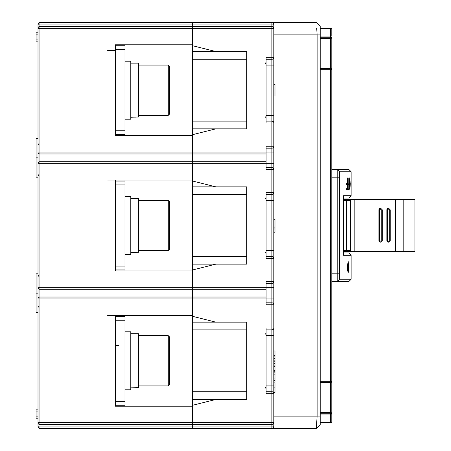 <?xml version="1.0" encoding="UTF-8"?>
<svg xmlns="http://www.w3.org/2000/svg" width="451" height="451" viewBox="0 0 451 451"><rect width="100%" height="100%" fill="white"/><g stroke="black" fill="none" stroke-linecap="round" stroke-linejoin="round"><path stroke-width="0.68" d="M152.827 428.45L154.755 428.45M115.326 405.257L124.989 405.257L124.989 401.39L124.989 405.257L115.326 405.257L115.326 406.221L192.639 406.221L192.639 424.583L39.947 424.583L192.639 424.583L192.639 428.45L39.947 428.45A1.934 1.934 180 0 1 38.014 426.516A1.934 1.934 0 0 0 39.947 428.45L192.639 428.45L192.639 405.257L215.837 399.456L246.759 399.456L246.759 322.144L215.837 322.144L192.639 316.343L192.639 269.957L215.837 264.156L246.759 264.156L246.759 186.844L215.837 186.844L192.639 181.043L192.639 134.657L215.837 128.856L246.759 128.856L246.759 51.544L215.837 51.544L192.639 45.743L192.639 24.061M38.014 426.516L38.014 163.651A1.934 1.934 180 0 1 39.947 161.717L192.639 161.717L192.639 163.651L39.947 163.651L39.947 289.283L192.639 289.283L39.947 289.283A1.934 1.934 -179.6 0 1 38.014 287.349A1.934 1.934 0 0 0 39.947 289.283L39.947 297.017L192.639 297.017L192.639 298.951L39.947 298.951L39.947 422.649L271.891 422.649L271.891 393.661L266.09 393.661L266.09 327.939L271.891 327.939L271.891 302.813A1.934 1.934 180 0 1 273.819 304.746L273.819 327.939A1.934 1.934 180 0 1 271.891 329.873A1.934 1.934 0 0 0 273.819 327.939L273.819 422.649A1.934 1.934 180 0 1 271.891 424.583A1.934 1.934 0 0 0 273.819 422.649L271.891 422.649L271.891 424.583L39.947 424.583A1.934 1.934 180 0 1 38.014 422.649L38.014 426.516A1.934 0.428 180 0 0 39.947 426.945L271.891 426.945L271.891 424.583M38.014 28.351L38.014 24.484L38.014 28.351A1.934 1.934 180 0 1 39.947 26.417L192.639 26.417L192.639 28.351L39.947 28.351L39.947 153.983L192.639 153.983L39.947 153.983A1.934 1.934 180 0 1 38.014 152.049L38.014 28.351L39.947 28.351L39.947 24.055A1.934 0.428 180 0 0 38.014 24.484A1.934 1.934 180 0 1 39.947 22.55L192.639 22.55L192.639 26.417L271.891 26.417A1.934 1.934 180 0 1 273.819 28.351L273.819 57.339A1.934 1.934 180 0 1 271.891 59.273A1.934 1.934 180 0 0 273.819 57.339L273.819 146.254A1.934 1.934 180 0 1 271.891 148.187A1.934 1.934 180 0 0 273.819 146.254L273.819 192.639A1.934 1.934 180 0 1 271.891 194.573A1.934 1.934 0 0 0 273.819 192.639L273.819 281.554A1.934 1.934 180 0 1 271.891 283.487A1.934 1.934 0 0 0 273.819 281.554L273.819 304.746L266.09 304.746L266.09 281.554L271.891 281.554L271.891 256.427A1.934 1.934 180 0 1 273.819 258.361L266.09 258.361L266.09 192.639L271.891 192.639L271.891 167.513A1.934 1.934 180 0 1 273.819 169.446L266.09 169.446L266.09 146.254L271.891 146.254L271.891 121.127A1.934 1.934 180 0 1 273.819 123.061L266.09 123.061L266.09 57.339L271.891 57.339L271.891 24.055A1.934 0.428 0 0 1 273.819 24.484L273.819 31.249M38.014 149.151L38.014 166.549M38.014 284.451L38.014 301.849M38.014 138.519L36.08 138.519L36.08 177.181L38.014 177.181L38.014 152.049L192.639 152.049L192.639 161.717L266.09 161.717M124.989 398.492L124.989 406.221L115.326 406.221L115.326 315.379L192.639 315.379L192.639 298.951L271.891 298.951L271.891 283.487L266.09 283.487L271.891 283.487L271.891 281.554L273.819 281.554M115.326 184.91L124.989 184.91L124.989 269.957L115.326 269.957L115.326 270.921L192.639 270.921L192.639 297.017L266.09 297.017M107.597 315.379L115.326 315.379L115.326 320.21L124.989 320.21L124.989 401.39L115.326 401.39M38.014 422.649A1.934 1.934 0 0 0 39.947 424.583L39.947 422.649L38.014 422.649M38.014 298.951A1.934 1.934 180 0 1 39.947 297.017L39.947 298.951L38.014 298.951M273.819 152.049L192.639 152.049L192.639 135.621L115.326 135.621L124.989 135.621L124.989 134.657L115.326 134.657L124.989 134.657L115.326 134.657L115.326 135.621L115.326 44.779L192.639 44.779L192.639 28.351L273.819 28.351L273.819 24.484A1.934 1.934 180 0 0 271.891 22.55L316.343 22.55L320.21 26.417L320.21 424.583L316.343 428.45L317.115 416.081L317.115 34.919L316.692 28.08M115.326 44.779L115.326 45.743L124.989 45.743L124.989 44.779L115.326 44.779M124.989 263.192L124.989 270.921L115.326 270.921L115.326 180.079L192.639 180.079L192.639 163.651L271.891 163.651L271.891 148.187L266.09 148.187L271.891 148.187L271.891 146.254L273.819 146.254M107.597 180.079L115.326 180.079L115.326 181.043L124.989 181.043M124.989 210.036L124.989 180.079L115.326 180.079M107.597 50.382L115.326 50.382M124.989 345.336L124.989 315.379L115.326 315.379M115.326 316.343L124.989 316.343L115.326 316.343L124.989 316.343L115.326 316.343L124.989 316.343L115.326 316.343L124.989 316.343L124.989 320.21M36.08 157.85L38.014 157.85M38.014 293.15L36.08 293.15L36.08 273.819L38.014 273.819L38.014 269.957M36.08 312.481L38.014 312.481L36.08 312.481L36.08 293.15M36.08 177.181L38.014 177.181L38.014 181.043M38.014 409.119L36.08 409.119L36.08 418.787L38.014 418.787L36.08 418.787M36.08 41.881L38.014 41.881L36.08 41.881L38.014 41.881L36.08 41.881L36.08 39.947L38.014 39.947M38.014 32.213L36.08 32.213L36.08 39.947M124.989 256.427L124.989 254.494L124.989 256.427M124.989 384.962L124.989 391.727L124.989 389.794L130.79 389.794L130.79 331.806L124.989 331.806M192.639 45.743L192.639 134.657M192.639 181.043L192.639 269.957M192.639 316.343L192.639 405.257M343.47 198.051L348.815 198.051L343.47 198.051M343.47 252.949L348.815 252.949L351.137 255.266L343.47 255.266L343.47 195.734L351.137 195.734L348.815 198.051M331.806 281.554L337.218 281.554L339.541 279.231L337.218 281.554L331.806 281.554L348.815 281.554L337.218 281.554L337.218 169.446L348.815 169.446L351.137 171.769L339.541 171.769L339.541 279.231L351.137 279.231L351.137 255.266M348.984 189.567L347.896 189.567L347.896 188.23L348.786 188.23L348.786 184.577L348.025 184.577L348.025 183.241L348.786 183.241L348.786 177.97L348.984 189.567L346.199 189.567L346.199 188.23L347.321 188.23L347.321 184.577L346.357 184.577L346.357 183.241L347.321 183.241L347.574 177.97L347.574 189.567M350.314 183.613L349.835 189.781L349.322 180.592L349.835 177.75L350.19 183.613M351.137 171.769L351.137 195.734M348.961 267.251L348.161 273.047L347.247 267.251L348.161 261.45L348.961 267.251M246.759 428.45L271.891 428.45A1.934 1.934 0 0 0 273.819 426.516L273.819 419.751M248.422 428.45L249.183 428.45M273.819 428.45L316.343 428.45L320.21 424.583L316.343 428.45L273.819 428.45L273.819 416.854L273.819 428.45L279.62 428.45L39.947 428.45L39.947 426.945M273.819 139.489L273.932 155.916A13.445 13.445 0 0 0 273.819 155.279L273.819 96.001L274.98 96.001L274.98 84.399L273.819 84.399L273.819 22.55L316.343 22.55L320.21 26.417M273.819 380.328L274.98 380.328L274.98 382.076L273.819 382.076L273.819 382.916L274.98 382.916L274.98 387.099L273.819 387.099L273.819 393.661L271.891 393.661L271.891 391.727A1.934 1.934 180 0 1 273.819 393.661M273.819 274.789L273.819 295.721A13.445 13.445 0 0 0 273.932 295.084L273.932 291.216A13.445 13.445 0 0 0 273.819 290.579L273.819 232.203L274.98 232.203L274.98 219.316L273.819 219.316L273.819 160.421A13.445 13.445 0 0 0 273.932 159.784L273.819 176.211M271.891 391.727L266.09 391.727L271.891 391.727L271.891 329.873L266.09 329.873L271.891 329.873L271.891 327.939L273.819 327.939M271.891 428.45L271.891 426.945A1.934 0.428 -0 0 0 273.819 426.516A1.934 1.934 31 0 1 271.891 428.45L192.639 428.45M192.639 399.456L215.837 399.456M215.837 322.144L192.639 322.144M273.819 65.074L271.891 65.074L271.891 59.273L266.09 59.273L271.891 59.273L271.891 57.339L273.819 57.339M271.891 121.127L266.09 121.127L271.891 121.127L271.891 65.074L266.09 65.074M192.639 51.544L215.837 51.544L192.639 51.544M192.639 128.856L215.837 128.856M266.09 153.983L39.947 153.983L39.947 163.651L38.014 163.651M271.891 167.513L266.09 167.513L271.891 167.513L271.891 163.651L273.819 163.651M273.819 200.374L271.891 200.374L271.891 194.573L266.09 194.573L271.891 194.573L271.891 192.639L273.819 192.639M271.891 256.427L266.09 256.427L271.891 256.427L271.891 200.374L266.09 200.374M192.639 186.844L215.837 186.844L192.639 186.844M192.639 264.156L215.837 264.156M266.09 289.283L192.639 289.283M271.891 302.813L266.09 302.813L271.891 302.813L271.891 298.951L273.819 298.951M273.819 392.505L274.98 392.505L274.98 387.099M273.819 228.978L274.98 228.978M273.819 227.045L274.98 227.045M274.98 380.328L274.98 371.224L273.819 371.224L273.819 370.705L274.98 370.705L274.98 361.764L273.819 361.764M273.819 354.999L274.98 354.999L274.98 361.764M274.98 355.326L273.819 355.326M274.98 355.969L273.819 355.969M274.98 356.933L273.819 356.933M274.98 358.545L273.819 358.545M274.98 360.157L273.819 360.157M274.98 363.376L273.819 363.376M274.98 364.989L273.819 364.989M274.98 365.953L273.819 365.953M274.98 366.601L273.819 366.601M274.98 354.999L274.98 351.013L273.819 351.013L273.819 311.511M274.98 372.853L273.819 372.853M274.98 374.127L273.819 374.127M274.98 378.975L273.819 378.975M337.218 169.446L331.806 169.446L337.218 169.446L339.541 171.769M349.288 186.229L349.829 179.086L350.19 183.596L349.829 188.445L349.452 188.445M349.469 186.229L349.829 188.445M347.687 267.24L348.161 264.156L348.6 267.24L348.161 270.341L347.687 267.24M316.811 421.104L316.563 425.028M331.806 421.493A1.161 1.161 180 0 1 330.645 422.649A1.161 1.161 0 0 0 331.806 421.493L331.806 413.719L330.645 413.719L330.645 412.564A1.161 1.156 0 0 1 331.806 413.719L331.806 37.281A1.161 1.156 0 0 1 330.645 38.436L330.645 28.351A1.161 1.161 180 0 1 331.806 29.507L331.806 36.08L331.806 29.507M331.806 141.653L331.806 73.192M331.806 50.771L331.806 52.705L331.806 50.771M320.21 422.649L330.645 422.649L320.21 422.649L330.645 422.649L330.645 413.719L320.21 413.719M320.21 28.351L330.645 28.351M138.519 115.326L168.285 115.326L168.285 65.074L138.519 65.074M168.285 115.326L169.446 114.165L169.446 66.235L168.285 65.074M130.79 63.14L138.519 63.14L138.519 116.984L130.79 117.26M138.519 116.984L134.657 117.192M124.989 119.194L130.79 119.194L130.79 61.206L124.989 61.206M138.519 250.626L168.285 250.626L168.285 200.374L138.519 200.374M168.285 250.626L169.446 249.465L169.446 201.535L168.285 200.374M130.79 198.44L138.519 198.44L138.519 252.284L130.79 252.56M138.519 252.284L134.657 252.492M124.989 240.964L124.989 225.5L124.989 254.494L130.79 254.494L130.79 196.506L124.989 196.506M138.519 385.926L168.285 385.926L168.285 335.674L138.519 335.674M168.285 385.926L169.446 384.765L169.446 336.835L168.285 335.674M130.79 333.74L138.519 333.74L138.519 387.584L130.79 387.86M138.519 387.584L134.657 387.792M124.989 376.264L124.989 389.794M331.806 69.713L331.806 52.705M124.989 134.657L124.989 45.743L115.326 45.743M124.989 187.808L124.989 201.338M115.411 345.336L118.951 345.336M124.989 323.108L124.989 336.638M343.47 251.596L414.92 251.596L414.92 199.404L350.799 199.404L354.841 199.404L354.841 251.596M343.47 250.435L350.202 250.435L350.202 251.596M344.119 250.435L345.928 250.435M343.47 199.404L350.388 199.404L350.202 200.565L343.47 200.565M350.388 251.596L350.388 199.404L350.799 199.404L350.799 251.596M403.171 251.596L403.171 199.404L404.778 199.404M388.525 208.153L390.205 209.816L386.896 209.816L388.548 208.153A1.663 1.657 90 0 0 386.868 209.822L386.868 240.513A1.663 1.657 90 0 0 388.542 242.176L386.896 240.513L386.868 209.816M380.593 208.153L382.273 209.816L381.755 209.816C381.495 210.6 382.69 207.567 379.601 209.816L378.964 209.816L380.621 208.153A1.663 1.657 90 0 0 378.936 209.822L378.936 240.513A1.663 1.657 90 0 0 380.61 242.176L378.964 240.513L378.936 209.816M386.868 240.513L387.527 240.513C389.055 241.725 389.777 241.725 389.687 240.513L390.205 240.513L390.205 209.816M389.687 240.513L389.687 209.816M390.205 240.513L388.548 242.176M387.527 240.513L387.527 209.816M378.936 240.513L379.601 240.513C381.253 241.578 381.974 241.578 381.755 240.513L382.273 240.513L382.273 209.816M381.755 240.513L381.755 209.816M382.273 240.513L380.593 242.176M379.601 240.513L379.601 209.816M38.014 287.349L273.819 287.349M39.947 22.55L39.947 24.055L271.891 24.055L271.891 22.55L39.947 22.55M39.947 297.017L192.639 297.017M36.08 416.854L38.014 416.854M38.014 411.053L36.08 411.053M38.014 34.146L36.08 34.146M266.09 115.326L273.819 115.326M266.09 250.626L273.819 250.626M273.819 335.674L266.09 335.674M266.09 385.926L273.819 385.926M192.639 391.727L246.759 391.727M246.759 329.873L192.639 329.873M271.891 283.487L266.09 283.487M271.891 148.187L266.09 148.187M266.09 59.273L271.891 59.273M246.759 59.273L192.639 59.273M192.639 121.127L246.759 121.127M266.09 194.573L271.891 194.573M246.759 194.573L192.639 194.573M192.639 256.427L246.759 256.427M266.09 329.873L271.891 329.873M339.541 177.181L331.806 177.181M331.806 273.819L339.541 273.819M339.541 279.231L337.218 281.554M320.21 34.919L317.115 34.919M273.819 416.854L317.092 416.854M317.092 34.146L273.819 34.146M317.115 416.081L320.21 416.081M320.21 412.564L330.645 412.564L330.645 382.487A1.161 1.156 0 0 0 331.806 381.332L330.645 381.332L330.645 69.668L320.21 69.668M320.21 414.92L331.806 414.92M331.806 36.08L320.21 36.08M320.21 37.281L331.806 37.281M320.21 68.513L330.645 68.513A1.161 1.156 0 0 1 331.806 69.668L330.645 69.668L330.645 38.436L320.21 38.436M320.21 382.487L330.645 382.487L330.645 381.332L320.21 381.332M124.989 49.61L115.326 49.61M115.326 130.79L124.989 130.79M124.989 269.957L115.326 269.957M115.326 266.09L124.989 266.09M346.464 250.435L346.464 200.565M395.482 251.596L395.482 199.404M38.577 174.847L38.014 176.211M38.577 144.72L38.014 143.356M38.577 306.28L38.014 307.644M38.577 276.153L38.014 274.789M348.815 281.554L351.137 279.231M265.526 387.46L266.09 388.824M265.526 334.14L266.09 332.776M265.526 63.54L266.09 62.176M265.526 116.86L266.09 118.224M265.526 198.84L266.09 197.476M265.526 252.16L266.09 253.524M349.829 179.086L349.452 179.086M347.394 264.156L348.161 264.156M347.394 270.341L348.161 270.341"/></g></svg>
